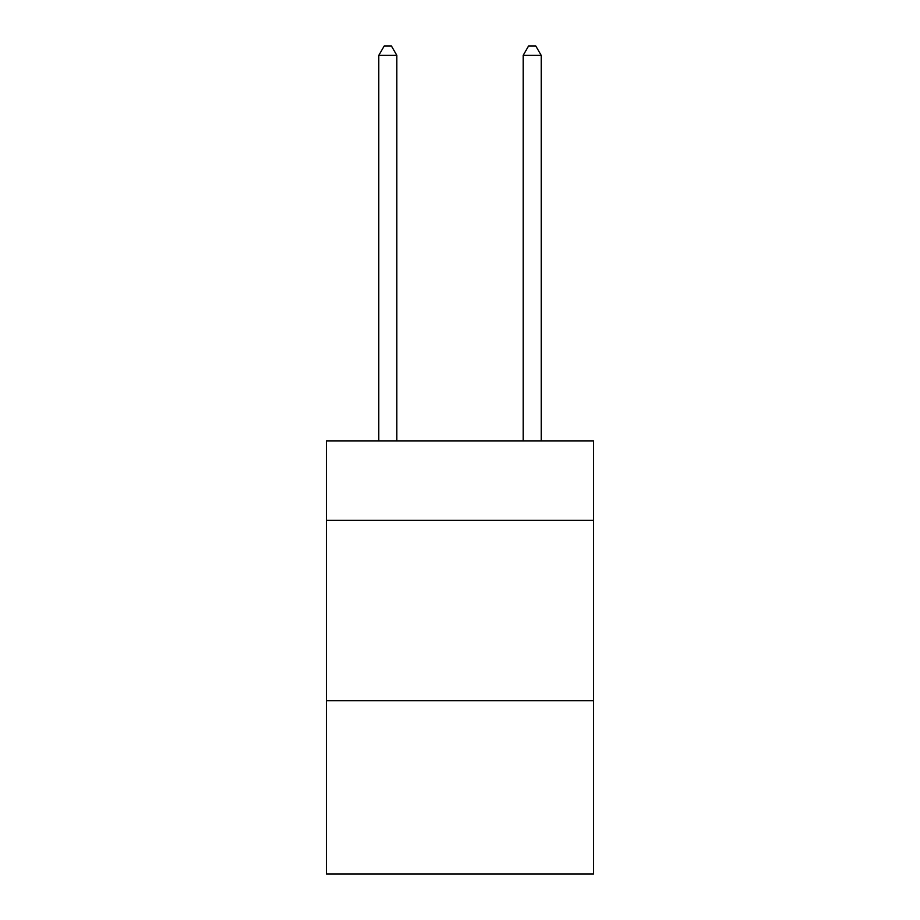 <?xml version="1.0" encoding="UTF-8"?>
<svg xmlns="http://www.w3.org/2000/svg" width="920" height="920" viewBox="0 0 920 920"><rect width="100%" height="100%" fill="white"/><g stroke="black" fill="none" stroke-linecap="round" stroke-linejoin="round"><path stroke-width="1.38" d="M593.549 520.271L593.549 440.875L326.45 440.875L326.45 520.271L593.549 520.271L593.549 874L326.45 874L326.45 520.271M593.549 700.752L326.45 700.752M396.83 440.875L396.83 55.384L378.787 55.384L378.787 440.875M378.787 55.384L384.203 46L391.425 46L396.83 55.384M541.213 440.875L541.213 55.384L523.169 55.384L523.169 440.875M523.169 55.384L528.574 46L535.797 46L541.213 55.384"/></g></svg>
